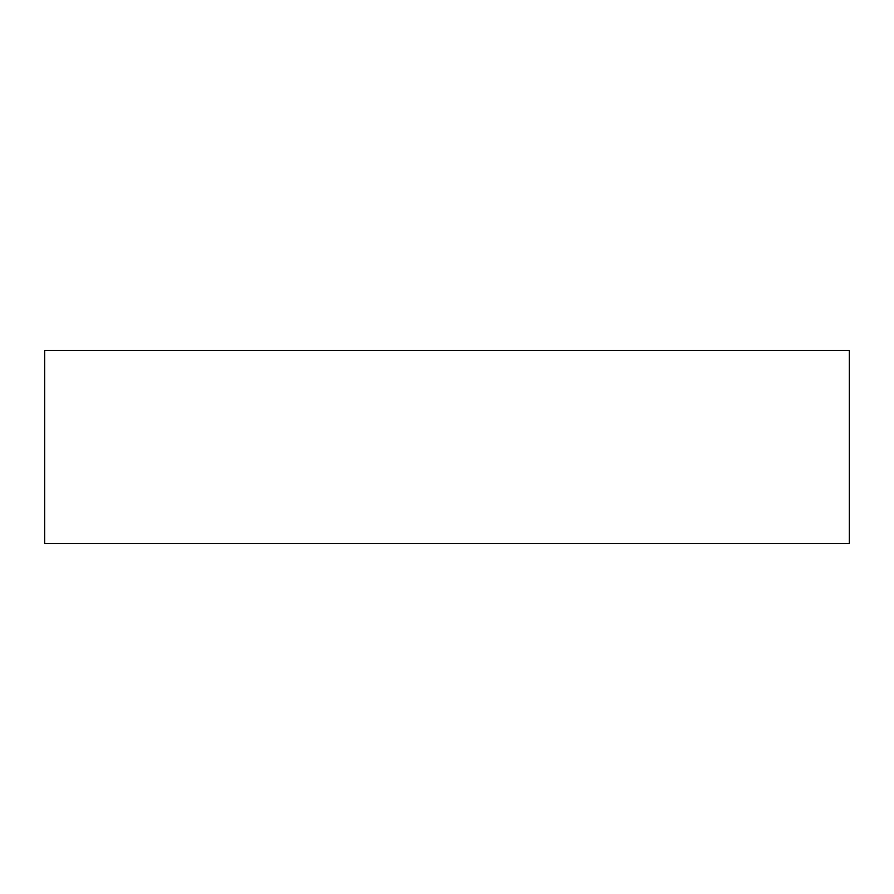 <?xml version="1.0" encoding="UTF-8"?>
<svg xmlns="http://www.w3.org/2000/svg" width="894" height="894" viewBox="0 0 894 894"><rect width="100%" height="100%" fill="white"/><g stroke="black" fill="none" stroke-linecap="round" stroke-linejoin="round"><path stroke-width="1.34" d="M849.3 543.619L44.7 543.619L44.7 350.381L849.3 350.381L849.3 543.619"/></g></svg>
